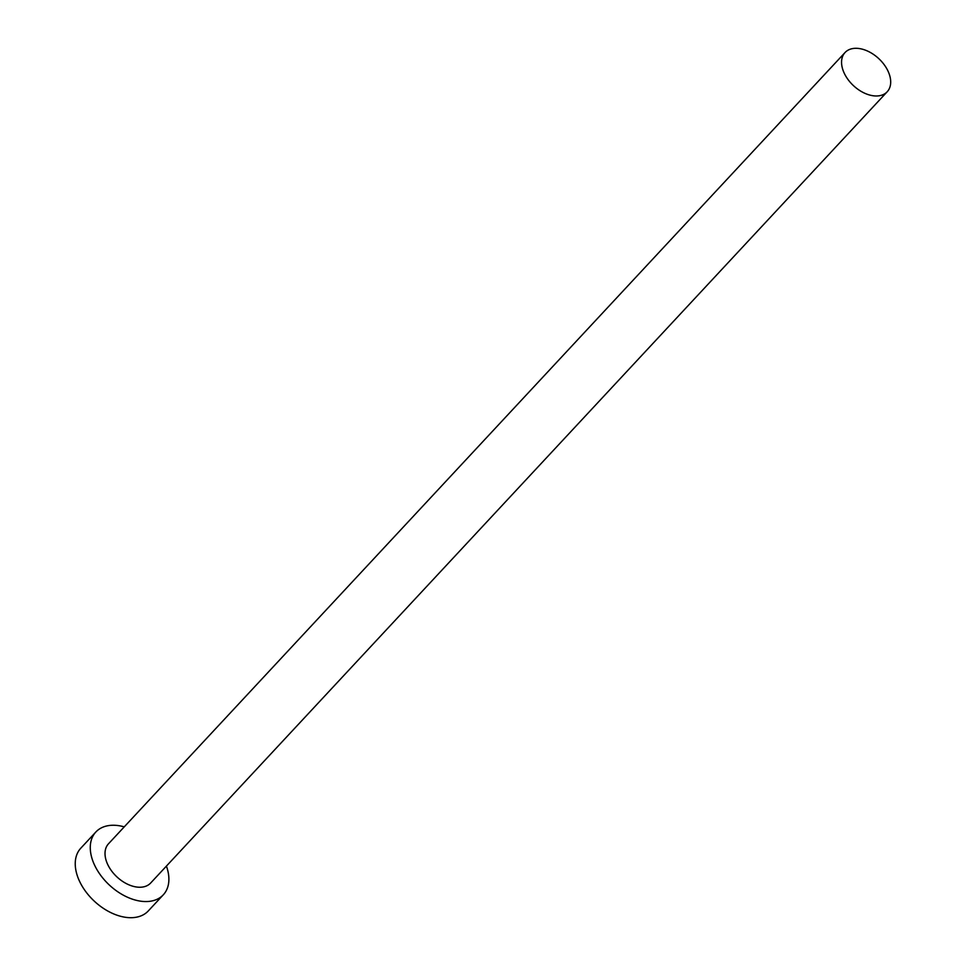 <?xml version="1.0" encoding="UTF-8"?>
<svg xmlns="http://www.w3.org/2000/svg" width="966" height="966" viewBox="0 0 966 966"><rect width="100%" height="100%" fill="white"/><g stroke="black" fill="none" stroke-linecap="round" stroke-linejoin="round"><path stroke-width="1.45" d="M876.005 95.984A28.799 18.511 42.9 0 0 887.199 91.77A28.799 18.511 42.9 0 0 884.554 65.205A28.799 18.511 42.9 0 0 856.25 48.3A28.799 18.511 42.9 0 0 845.045 52.526A28.799 18.511 42.9 0 0 847.701 79.091A28.799 18.511 42.9 0 0 876.005 95.984M845.045 52.526L108.506 843.777A28.799 18.511 42.9 0 0 111.162 870.342A28.799 18.511 42.9 0 0 139.466 887.247A28.799 18.511 42.9 0 0 150.66 883.021L887.199 91.77M124.264 826.86A46.078 29.62 42.9 0 0 113.783 825.254A46.078 29.62 42.9 0 0 95.851 832.004A46.078 29.62 42.9 0 0 100.102 874.508A46.078 29.62 42.9 0 0 145.383 901.556A46.078 29.62 42.9 0 0 163.314 894.794A46.078 29.62 42.9 0 0 166.418 866.104M95.851 832.004L80.83 848.16A46.078 29.62 42.9 0 0 85.068 890.664A46.078 29.62 42.9 0 0 130.35 917.7A46.078 29.62 42.9 0 0 148.281 910.95L163.314 894.794"/></g></svg>
